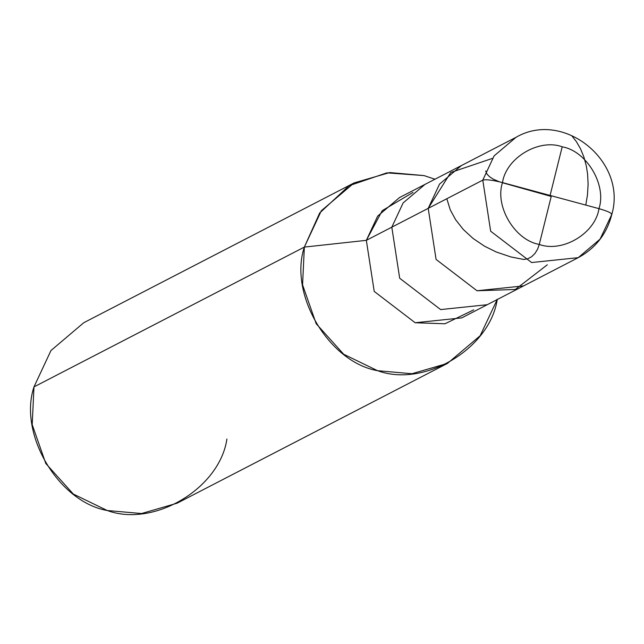 <?xml version="1.0" encoding="UTF-8"?>
<svg xmlns="http://www.w3.org/2000/svg" width="644" height="644" viewBox="0 0 644 644"><rect width="100%" height="100%" fill="white"/><g stroke="black" fill="none" stroke-linecap="round" stroke-linejoin="round"><path stroke-width="0.97" d="M413.021 192.411L382.238 210.644L366.339 240.341L391.81 227.171L399.691 278.248L440.633 309.579L487.234 304.709L440.633 309.579L399.691 278.248L391.81 227.171L428.204 208.358L436.085 259.427L477.019 290.758L523.62 285.896L477.019 290.758L436.085 259.427L428.204 208.358L436.085 259.427L477.019 290.758L515.337 289.462L547.303 264.797L515.337 289.462L477.019 290.758L436.085 259.427L428.204 208.358L439.53 184.112L461.402 165.564L439.53 184.112L428.204 208.358L482.783 180.135L494.109 155.888L515.981 137.333L494.109 155.888L482.783 180.135L428.204 208.358L450.76 172.487L492.298 158.432L450.76 172.487L428.204 208.358L391.81 227.171L403.136 202.924L425.008 184.377L403.136 202.924L391.81 227.171L366.339 240.341L377.666 216.102L399.538 197.547L515.981 137.333C563.436 109.544 627.417 161.314 611.8 214.452C606.833 233.804 595.636 248.214 578.207 257.664L531.598 262.535L490.664 231.204L482.783 180.135C485.946 179.249 492.515 180.062 502.497 182.59C506.095 157.877 539.012 138.219 562.357 146.848C586.74 151.107 606.873 185.102 598.968 208.648L502.497 182.59C492.515 180.062 485.946 179.249 482.783 180.135L490.664 231.204L531.598 262.535L578.207 257.664L600.079 239.117L611.8 214.452M598.968 208.648C606.873 185.102 586.74 151.107 562.357 146.848C539.012 138.219 506.095 157.877 502.497 182.59L598.968 208.648C595.37 233.361 562.454 253.02 539.117 244.398C514.733 240.132 494.592 206.144 502.497 182.59C494.592 206.144 514.733 240.132 539.117 244.398C562.454 253.02 595.37 233.361 598.968 208.648C608.516 211.401 612.661 213.47 611.406 214.871C612.661 213.47 608.516 211.401 598.968 208.648M578.207 257.664L461.764 317.878L415.155 322.749L374.22 291.418L366.339 240.341L304.346 247.087L319.674 213.011L349.032 185.738L386.915 172.85L424.05 175.595L434.974 179.225L424.05 175.595L389.709 172.56L354.144 182.896L321.34 210.717L304.346 247.087L33.979 386.899L50.973 350.529L83.776 322.708L354.144 182.896M497.281 299.202C490.092 348.629 424.259 387.946 377.577 370.694C328.81 362.17 288.536 294.187 304.346 247.087L366.339 240.341L374.22 291.418L415.155 322.749L444.98 323.771L473.751 309.844M447.483 363.393L177.116 503.197L141.559 513.534L107.21 510.507L73.327 494.061L45.805 463.511L32.2 424.638L33.979 386.899L304.346 247.087L302.567 284.825L316.172 323.699L343.695 354.256L377.577 370.694L411.918 373.729L447.483 363.393L480.166 335.733L497.192 299.557M33.979 386.899C18.169 434 58.443 501.974 107.21 510.507C153.9 527.758 219.733 488.442 226.913 439.007M551.377 195.8L539.278 244.438L537.619 249.139L535.035 253.374L531.646 256.714L527.75 258.816L523.765 259.468L510.829 256.924L496.242 251.989L484.65 246.266L473.002 238.401L463.286 229.449L455.67 219.789L450.261 209.839L446.823 198.73M550.572 196.267L502.465 182.751M499.446 181.817L493.288 179.169L489.585 176.746L487.001 174.146L485.681 170.958M550.089 195.438L562.196 146.8M571.679 135.643L576.412 141.68L580.518 148.804L583.858 156.927L586.306 165.919L587.586 173.985L588.109 184.208L587.473 194.891L585.782 205.09"/></g></svg>
